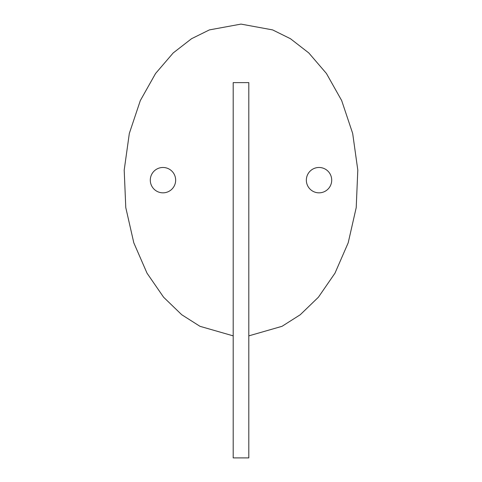 <?xml version="1.0" encoding="UTF-8"?>
<svg xmlns="http://www.w3.org/2000/svg" width="482" height="482" viewBox="0 0 482 482"><rect width="100%" height="100%" fill="white"/><g stroke="black" fill="none" stroke-linecap="round" stroke-linejoin="round"><path stroke-width="0.72" d="M162.97 192.836A12.683 12.683 0 0 1 150.294 180.16A12.683 12.683 0 0 1 162.97 167.477A12.683 12.683 0 0 1 175.653 180.16A12.683 12.683 0 0 1 162.97 192.836M319.03 192.836A12.683 12.683 0 0 1 306.347 180.16A12.683 12.683 0 0 1 319.03 167.477A12.683 12.683 0 0 1 331.706 180.16A12.683 12.683 0 0 1 319.03 192.836M233.198 335.87L199.976 326.314L181.744 314.74L163.603 297.225L147.022 273.18L133.809 242.832L125.784 207.615L124.199 170.092L129.327 133.424L140.328 100.557L155.578 73.475L173.201 52.948L191.541 38.717L209.387 29.902L241 24.1L272.613 29.902L290.459 38.717L308.799 52.948L326.422 73.475L341.672 100.557L352.673 133.424L357.801 170.092L356.216 207.615L348.191 242.832L334.978 273.18L318.397 297.225L300.256 314.74L282.024 326.314L248.802 335.87M248.802 457.9L248.802 82.621L233.198 82.621L233.198 457.9L248.802 457.9L233.198 457.9"/></g></svg>
